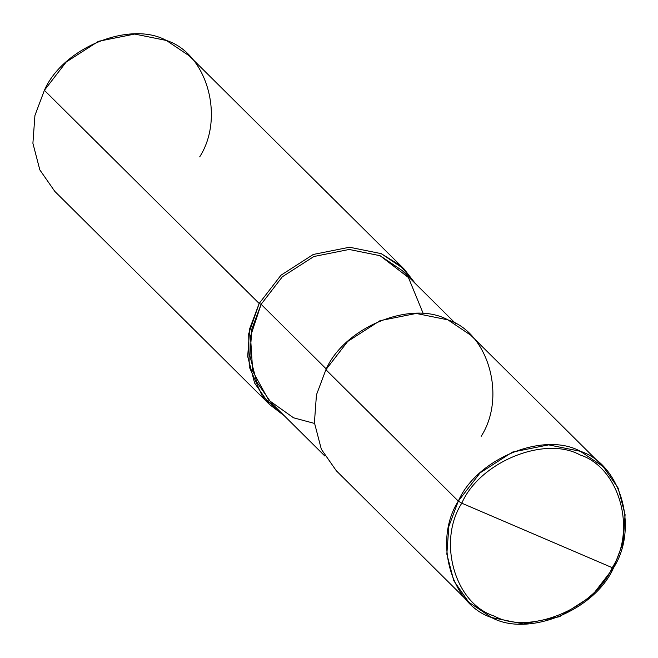 <?xml version="1.0" encoding="UTF-8"?>
<svg xmlns="http://www.w3.org/2000/svg" width="658" height="658" viewBox="0 0 658 658"><rect width="100%" height="100%" fill="white"/><g stroke="black" fill="none" stroke-linecap="round" stroke-linejoin="round"><path stroke-width="0.99" d="M481.204 436.27C506.635 396.626 488.335 332.619 447.934 319.87C411.497 299.686 344.381 327.092 325.899 369.706L458.313 501.125L461.784 503.197L612.236 567.681C594.33 608.963 529.312 635.513 494.018 615.962C454.875 603.616 437.151 541.6 461.784 503.197C437.151 541.6 454.875 603.616 494.018 615.962C529.312 635.513 594.33 608.963 612.236 567.681L613.618 567.681C595.136 610.295 528.02 637.709 491.584 617.525C451.182 604.776 432.882 540.761 458.313 501.125L448.871 526.277L446.84 554.094L453.765 580.71L468.726 602.16L491.584 617.525L523.283 623.94L559.497 616.711L591.83 595.942L613.618 567.681L612.236 567.681L461.784 503.197C479.698 461.924 544.709 435.366 580.011 454.917C619.145 467.27 636.87 529.279 612.236 567.681C636.87 529.279 619.145 467.27 580.011 454.917C544.709 435.366 479.698 461.924 461.784 503.197L458.313 501.125C476.803 458.511 543.919 431.105 580.348 451.289C620.757 464.038 639.05 528.045 613.618 567.681L623.068 542.537L625.1 514.712L618.166 488.104L603.213 466.645L580.348 451.289L548.649 444.874L512.442 452.095L480.101 472.863L458.313 501.125L325.899 369.706L347.687 341.453L380.028 320.685L416.234 313.455L447.934 319.87L470.799 335.226L603.213 466.645M468.726 602.16L336.304 470.741L321.351 449.291L314.417 422.675L316.449 394.858L325.899 369.706M324.879 456.043L271.252 402.828L256.678 381.911L249.917 355.962L251.899 328.836L261.111 304.317L326.286 368.998L261.111 304.317L250.492 336.427L252.688 371.12L268.719 400.171L293.55 417.805L314.483 423.423M269.574 404.522L54.787 191.355L39.834 169.896L32.9 143.288L34.932 115.463L44.382 90.319L259.17 303.478L249.719 328.63L247.688 356.455L254.621 383.063L269.574 404.522L284.363 415.831L262.254 396.034L249.242 366.868L248.691 333.779L259.17 303.478L261.111 304.317L282.356 276.763L313.882 256.513L349.184 249.464L380.094 255.715L402.383 270.701L456.01 323.917M423.308 313.767L408.404 277.495L380.094 255.715L349.184 249.464L313.882 256.513L282.356 276.763L261.111 304.317L259.17 303.478L280.958 275.225L313.29 254.457L349.505 247.227L381.204 253.643L400.163 265.404L415.486 283.705L404.07 269.007L381.204 253.643L349.505 247.227L313.29 254.457L280.958 275.225L259.17 303.478L44.382 90.319L66.17 62.058L98.503 41.29L134.717 34.06L166.416 40.475L189.274 55.84L404.07 269.007M199.687 156.875C225.118 117.239 206.818 53.224 166.416 40.475C129.98 20.291 62.864 47.705 44.382 90.319"/></g></svg>
